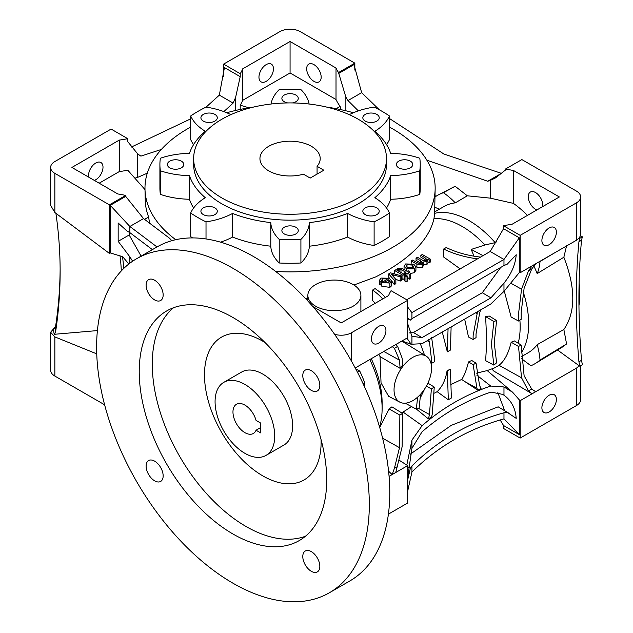 <?xml version="1.0" encoding="UTF-8"?>
<svg xmlns="http://www.w3.org/2000/svg" width="633" height="633" viewBox="0 0 633 633"><rect width="100%" height="100%" fill="white"/><g stroke="black" fill="none" stroke-linecap="round" stroke-linejoin="round"><path stroke-width="0.95" d="M379.713 427.497L389.113 408.934L391.922 406.853L402.533 413.412L402.129 446.74L395.744 472.503L392.144 474.576L394.406 468.333L399.51 447.681L399.866 415.113L402.533 413.412M399.858 402.161A26.515 15.311 120 0 0 420.177 394.652A26.515 15.311 120 0 0 431.54 368.192A26.515 15.311 120 0 0 426.365 356.252A26.515 15.311 120 0 0 405.824 362.931A26.515 15.311 120 0 0 394.043 389.841A26.515 15.311 120 0 0 399.858 402.161L388.622 396.298L381.034 382.838L380.053 356.593L378.803 354.361M420.573 394.217L419.086 408.309L416.316 409.163L405.975 403.593L406.251 403.079M401.828 341.06L426.365 356.252M427.243 384.453L428.612 383.574L434.262 387.072L432.252 414.069L431.659 416.775L428.43 418.927L429.467 414.544L431.358 388.939L434.262 387.072M420.304 397.856L424.798 388.709M401.726 412.914L411.537 406.592M379.563 426.982A84.363 48.709 -120 0 0 382.11 408.538L382.11 402.635A77.131 44.532 -120 0 0 371.27 358.705M424.561 355.105L420.51 344.178M375.227 303.286L372.528 300.43L372.528 290.08L375.092 288.601A79.275 45.766 0 0 1 385.378 297.423M353.91 285.016L375.788 276.882C409.693 259.348 429.087 239.947 433.969 218.67L434.634 213.329A84.363 48.709 -120 0 1 469.037 220.585A84.363 48.709 -120 0 1 495.164 242.629L496.62 241.79M381.628 284.328L380.053 285.048L379.42 283.631L379.42 280.261L381.193 278.077L389.35 278.251L391.511 280.838L389.881 282.998L381.841 282.682L387.594 278.924L382.482 278.844L381.628 280.854L380.053 281.598L379.42 280.261M391.511 280.838L391.511 284.977L391.139 286.235L389.881 287.35L381.841 286.298L381.477 282.46M474.046 256.191L471.189 249.426L484.957 244.987A81.958 47.317 -120 0 0 462.217 226.487A81.958 47.317 -120 0 0 433.969 218.67M460.294 268.962L443.67 257.03L443.67 249.014A79.275 45.766 180 0 0 477.591 258.881M395.388 274.2A73.199 42.261 -120 0 0 394.604 273.725L394.604 270.505L396.06 269.658L404.376 274.461L404.376 278.583L402.92 279.469A73.199 42.261 -120 0 0 401.749 278.567M398.576 271.114L398.576 269.595L397.207 268.978L398.11 268.305L402.485 268.653L407.146 271.343L408.174 270.758L409.488 271.517L408.459 272.103L410.485 273.274L410.485 277.721L409.86 279.319A73.357 42.356 -120 0 0 407.438 277.325M416.031 258.129L416.031 260.266A74.528 43.028 -120 0 1 420.779 263.344L420.779 260.867L416.031 258.129L417.495 257.283L422.797 260.353L426.041 260.606L426.832 259.546L425.083 257.797L425.083 259.823A75.003 43.305 -120 0 0 420.85 257.101L420.85 255.352L422.306 254.506L430.622 259.308L429.166 260.147L427.868 259.403L428.027 262.655L426.935 264.507L423.176 264.776M426.935 264.507L426.935 261.603L423.176 261.991L423.335 265.702L422.203 267.601L416.902 267.126A74.116 42.791 -120 0 0 415.905 266.422M430.622 259.308L430.622 261.848L429.166 262.822A75.003 43.305 -120 0 0 428.027 261.943M415.928 270.331L415.936 266.707L415.928 270.331L414.299 272.657L410.485 273.503M407.438 276.233L407.438 281.107L405.982 281.994A73.199 42.261 -120 0 0 404.527 280.759L404.527 276.233L405.982 275.387L407.438 276.233L405.982 277.072L404.527 276.233M389.73 278.488L388.694 277.246L388.694 273.915L390.545 272.847L401.749 275.98L400.206 276.866L391.376 274.287L395.854 279.382L395.854 283.679L394.312 284.589L391.503 280.728M401.749 275.98L401.749 280.174L400.206 281.099L395.744 279.256M312.86 306.562L341.203 322.925L388.591 295.564A67.494 38.969 180 0 1 391.059 290.697L407.676 300.295L407.478 337.8L395.744 344.574L397.635 346.417L402.129 358.159L402.683 365.035L400.111 368.335L380.053 356.593M410.358 161.146A8.197 4.732 0 0 0 401.425 160.125A8.197 4.732 0 0 0 396.369 164.493A8.197 4.732 0 0 0 398.766 167.84A8.197 4.732 0 0 0 407.699 168.869A8.197 4.732 0 0 0 412.756 164.493A8.197 4.732 0 0 0 410.358 161.146M295.864 227.255A8.197 4.732 0 0 0 286.931 226.226A8.197 4.732 0 0 0 281.875 230.602A8.197 4.732 0 0 0 284.272 233.941A8.197 4.732 0 0 0 293.206 234.97A8.197 4.732 0 0 0 298.262 230.602A8.197 4.732 0 0 0 295.864 227.255M214.904 207.893A8.197 4.732 0 0 0 205.97 206.864A8.197 4.732 0 0 0 200.914 211.24A8.197 4.732 0 0 0 203.312 214.587A8.197 4.732 0 0 0 212.245 215.608A8.197 4.732 0 0 0 217.301 211.24A8.197 4.732 0 0 0 214.904 207.893M181.37 161.146A8.197 4.732 0 0 0 172.437 160.125A8.197 4.732 0 0 0 167.381 164.493A8.197 4.732 0 0 0 169.779 167.84A8.197 4.732 0 0 0 178.712 168.869A8.197 4.732 0 0 0 183.768 164.493A8.197 4.732 0 0 0 181.37 161.146M376.825 207.893A8.197 4.732 0 0 0 367.892 206.864A8.197 4.732 0 0 0 362.836 211.24A8.197 4.732 0 0 0 365.233 214.587A8.197 4.732 0 0 0 374.166 215.608A8.197 4.732 0 0 0 379.222 211.24A8.197 4.732 0 0 0 376.825 207.893M376.825 114.407A8.197 4.732 0 0 0 367.892 113.386A8.197 4.732 0 0 0 362.836 117.754A8.197 4.732 0 0 0 365.233 121.101A8.197 4.732 0 0 0 374.166 122.122A8.197 4.732 0 0 0 379.222 117.754A8.197 4.732 0 0 0 376.825 114.407M292.327 102.942A8.197 4.732 0 0 0 298.262 98.392A8.197 4.732 0 0 0 295.864 95.045A8.197 4.732 0 0 0 286.931 94.024A8.197 4.732 0 0 0 281.875 98.392A8.197 4.732 0 0 0 284.272 101.739A8.197 4.732 0 0 0 287.809 102.942M214.904 114.407A8.197 4.732 0 0 0 205.97 113.386A8.197 4.732 0 0 0 200.914 117.754A8.197 4.732 0 0 0 203.312 121.101A8.197 4.732 0 0 0 212.245 122.122A8.197 4.732 0 0 0 217.301 117.754A8.197 4.732 0 0 0 214.904 114.407M317.07 166.305L323.819 170.206L310.178 178.079L303.436 174.178A30.131 17.392 180 0 1 268.764 170.894A30.131 17.392 180 0 1 259.941 158.59A30.131 17.392 180 0 1 278.536 142.52A30.131 17.392 180 0 1 311.373 146.294A30.131 17.392 180 0 1 320.203 158.59A30.131 17.392 180 0 1 317.07 166.305L317.07 174.099M313.928 81.348A10.247 5.911 60 0 1 307.234 72.32A10.247 5.911 60 0 1 308.809 64.107A10.247 5.911 60 0 1 313.928 64.613A10.247 5.911 60 0 1 320.622 73.642A10.247 5.911 60 0 1 319.056 81.855A10.247 5.911 60 0 1 313.928 81.348M536.926 209.927A10.247 5.911 60 0 1 535.51 209.27A10.247 5.911 60 0 1 528.816 200.242A10.247 5.911 60 0 1 530.383 192.036A10.247 5.911 60 0 1 535.51 192.543A10.247 5.911 60 0 1 542.608 206.643M88.66 177.121A10.247 5.911 -60 0 1 88.517 175.563A10.247 5.911 -60 0 1 92.996 165.26A10.247 5.911 -60 0 1 100.884 162.515A10.247 5.911 -60 0 1 103.005 167.199A10.247 5.911 -60 0 1 94.349 180.405M258.96 77.163A10.247 5.911 -60 0 1 263.431 66.853A10.247 5.911 -60 0 1 271.328 64.107A10.247 5.911 -60 0 1 273.448 68.799A10.247 5.911 -60 0 1 268.978 79.109A10.247 5.911 -60 0 1 261.081 81.855A10.247 5.911 -60 0 1 258.96 77.163M385.94 330.553A10.247 5.911 120 0 0 383.82 325.86A10.247 5.911 120 0 0 375.931 328.606A10.247 5.911 120 0 0 371.452 338.916A10.247 5.911 120 0 0 373.581 343.608A10.247 5.911 120 0 0 381.47 340.863A10.247 5.911 120 0 0 385.94 330.553M556.383 399.439A10.247 5.911 120 0 0 554.263 394.747A10.247 5.911 120 0 0 546.366 397.492A10.247 5.911 120 0 0 541.895 407.802A10.247 5.911 120 0 0 544.016 412.494A10.247 5.911 120 0 0 551.913 409.749A10.247 5.911 120 0 0 556.383 399.439M556.383 232.145A10.247 5.911 120 0 0 554.263 227.461A10.247 5.911 120 0 0 546.366 230.206A10.247 5.911 120 0 0 541.895 240.516A10.247 5.911 120 0 0 544.016 245.2A10.247 5.911 120 0 0 551.913 242.455A10.247 5.911 120 0 0 556.383 232.145M230.863 114.66A60.262 34.791 0 0 0 206.018 107.112A130.161 75.145 0 0 0 190.683 115.974A60.262 34.791 0 0 0 205.29 131.292A102.443 59.146 180 0 0 189.457 153.36A60.262 34.791 0 0 0 160.363 158.234A130.161 75.145 0 0 0 159.904 164.493A130.161 75.145 0 0 0 160.363 170.76A60.262 34.791 0 0 0 189.457 175.626A102.443 59.146 180 0 0 205.29 197.694A60.262 34.791 0 0 0 190.683 213.02L190.683 236.639A130.161 75.145 0 0 0 192.598 237.921M190.683 213.02A130.161 75.145 0 0 0 198.026 217.633A130.161 75.145 0 0 0 206.018 221.874A60.262 34.791 0 0 0 232.564 213.44A102.443 59.146 180 0 0 270.782 222.587A60.262 34.791 0 0 0 279.224 239.385A130.161 75.145 0 0 0 300.912 239.385A60.262 34.791 0 0 0 309.355 222.587A102.443 59.146 180 0 0 347.58 213.44A60.262 34.791 0 0 0 374.119 221.874A130.161 75.145 0 0 0 389.461 213.02A60.262 34.791 0 0 0 374.847 197.694A102.443 59.146 180 0 0 390.68 175.626A60.262 34.791 0 0 0 419.782 170.76A130.161 75.145 0 0 0 420.233 164.493A130.161 75.145 0 0 0 419.782 158.234A60.262 34.791 0 0 0 390.68 153.36A102.443 59.146 180 0 0 374.847 131.292A60.262 34.791 0 0 0 389.461 115.974A130.161 75.145 0 0 0 374.119 107.112A60.262 34.791 0 0 0 349.274 114.66M329.389 592.757A192.836 111.337 -120 0 0 358.943 438.242A192.836 111.337 -120 0 0 232.968 268.313A192.836 111.337 -120 0 0 136.554 258.762A192.836 111.337 -120 0 0 106.993 413.278A192.836 111.337 -120 0 0 232.968 583.207A192.836 111.337 -120 0 0 329.389 592.757L349.843 580.952A192.836 111.337 -120 0 0 379.396 426.428A192.836 111.337 -120 0 0 253.422 256.5A192.836 111.337 -120 0 0 157.008 246.949L129.852 226.487L143.533 218.591L169.573 238.277L171.82 240.698M175.752 239.701A145.092 83.77 180 0 1 144.989 189.148A145.092 83.77 180 0 1 190.683 127.083M226.733 112.745A145.092 83.77 180 0 1 253.904 106.985M326.232 106.985A145.092 83.77 180 0 1 353.404 112.745M389.461 127.083A145.092 83.77 180 0 1 392.666 128.879A145.092 83.77 180 0 1 435.148 189.148A145.092 83.77 180 0 1 275.687 271.47M149.57 223.338L148.628 216.992A144.862 83.635 180 0 1 145.218 199.973L144.989 189.148M358.246 119.233A96.414 55.664 180 0 1 386.486 158.59A96.414 55.664 180 0 1 326.968 210.021A96.414 55.664 180 0 1 221.89 197.955A96.414 55.664 180 0 1 193.651 158.59A96.414 55.664 180 0 1 253.168 107.159A96.414 55.664 180 0 1 358.246 119.233M386.486 158.59L386.486 164.493A96.414 55.664 180 0 1 326.968 215.924A96.414 55.664 180 0 1 221.89 203.858A96.414 55.664 180 0 1 193.651 164.493L193.651 158.59M353.135 284.549A26.515 15.311 180 0 1 360.897 295.374A26.515 15.311 180 0 1 344.534 309.513A26.515 15.311 180 0 1 315.638 306.198A26.515 15.311 180 0 1 307.867 295.374A26.515 15.311 180 0 1 324.238 281.234A26.515 15.311 180 0 1 353.135 284.549M504.287 291.053L511.163 317.07L518.506 321.018L518.514 313.968L521.552 289.218L528.468 270.884L532.1 265.852L576.41 240.271L579.227 237.961L579.82 238.301L578.934 241.743C575.342 279.754 575.342 319.776 578.934 361.799L579.82 366.23L582.376 364.75L581.521 360.304L578.934 361.799M535.692 263.779L531.696 269.017L524.108 288.237L521.188 312.425L521.181 319.317L518.506 321.018M480.605 309.98L479.616 312.979L476.024 334.074L476.04 337.618L473.128 339.478L473.112 335.759L477.496 311.792M493.882 365.122L491.414 344.32L493.882 321.469L496.612 320.583L494.238 342.69L496.612 362.804L493.882 365.122L485.63 360.675L486.777 341.733L485.63 316.627L489.238 316.025L496.612 320.583M431.659 337.587L434.444 358.088L434.262 361.918L431.358 363.413L431.532 359.766L429.467 341.931L428.43 339.193M473.128 339.478L468.499 336.993L464.685 319.246M435.148 189.148L434.634 213.329M309.094 104.018A60.262 34.791 0 0 0 300.912 89.609A130.161 75.145 0 0 0 279.224 89.609A60.262 34.791 0 0 0 271.043 104.018M119.297 140.083L71.901 167.444L117.841 193.975A91.595 52.879 180 0 1 125.714 195.423L109.398 204.839L54.857 173.355A14.464 8.348 180 0 1 50.624 167.444A14.464 8.348 180 0 1 54.857 161.542L111.107 129.069L127.724 138.667A67.494 38.969 180 0 1 119.297 140.083L119.297 171.575A67.494 38.969 0 0 0 127.724 170.15L144.997 189.591M99.175 183.19L119.297 171.575M96.738 353.863L54.857 336.906L50.624 332.254L55.577 326.454M223.599 76.759L223.599 64.123L279.841 31.65A14.464 8.348 180 0 1 300.295 31.65L354.836 63.142L354.836 70.097M354.836 63.142L338.52 72.558A91.595 52.879 180 0 1 336.012 68.016L290.072 41.493L242.676 68.855L242.676 100.338L290.072 72.977L336.012 99.508A91.595 52.879 0 0 0 340.15 106.423L340.878 109.651M290.072 41.493L290.072 72.977M382.11 408.538A84.363 48.709 -120 0 0 369.807 359.552M578.958 305.597A84.363 48.709 -120 0 0 579.092 283.252M580.556 235.698L580.651 196.966A14.464 8.348 180 0 1 576.41 202.876L520.168 235.349L520.168 272.744L532.1 265.852M390.68 175.626L390.68 199.245A102.443 59.146 180 0 1 386.534 208.02M347.58 213.44L347.58 237.059A102.443 59.146 180 0 1 309.355 246.197L309.355 222.587M193.603 208.02A102.443 59.146 180 0 1 189.457 199.245L189.457 175.626M307.867 298.887A84.363 48.709 -120 0 0 305.209 298.198M144.514 219.366L148.628 216.992M240.216 109.446L240.216 105.205L248.919 107.784M336.21 108.694L340.15 106.423M240.216 105.205A67.494 38.969 0 0 0 242.676 100.338M242.676 68.855A67.494 38.969 180 0 1 240.216 73.713L240.216 76.672L235.611 97.419L235.611 110.466M235.611 97.419L233.118 103.076L223.853 111.606M161.352 149.451L140.922 156.122M140.763 156.034L137.717 153.946L137.717 177.335A460.99 266.153 0 0 0 147.315 173.149M434.982 196.982A97.26 56.155 60 0 1 438.052 195.059L455.135 186.26L467.32 195.803L490.227 198.137L513.426 203.383A84.363 48.709 60 0 1 527.455 215.394M467.32 195.803L455.293 202.853A84.363 48.709 60 0 0 443.899 206.572L434.665 211.897M484.957 244.987L495.164 242.629M143.533 218.591L125.714 196.404L125.714 195.423M426.871 160.212L487.734 181.252L490.227 180.46L490.227 198.137M435.006 195.747L436.074 196.246M338.52 72.558L345.863 97.102L347.976 100.56L358.341 110.87M345.863 97.102L345.863 110.783M128.839 263.993L122.636 256.689L110.253 252.923L109.398 253.414L54.857 212.514L54.857 173.355M50.624 167.444L50.624 205.361L54.857 212.514M347.976 100.56L361.657 92.663L379.42 109.849M389.461 118.513L443.907 154.033L501.415 173.355L487.734 181.252M131.102 147.173L190.683 118.846M206.105 107.127L219.334 95.124L233.118 103.076M60.127 268.803A602.608 492.031 180 0 1 55.49 327.032A24.101 19.678 0 0 1 53.401 329.643L54.209 334.311A24.101 19.678 180 0 0 55.49 332.602A602.608 492.031 0 0 0 60.135 271.589A602.608 492.031 0 0 0 55.894 213.289M97.403 330.584L54.209 334.311M439.326 209.206A400.127 231.013 60 0 1 434.76 207.189M123.672 268.519A141.76 81.847 -120 0 0 122.501 256.634M119.985 255.74A138.144 79.758 60 0 1 121.291 270.948M134.876 178.205A67.494 38.969 0 0 0 137.717 177.335M407.43 481.009L410.358 468.23L411.933 465.92L411.933 472.012C437.925 446.407 468.602 428.699 503.971 418.872L519.313 434.618L519.448 400.024L512.627 392.262L503.971 386.961L490.725 386.051C465.35 394.683 442.483 407.881 422.14 425.645L411.933 440.101L406.821 464.978L407.478 465.73L407.478 503.124L388.409 514.131M407.478 492.015L411.933 472.012M411.933 440.101L411.933 448.33L407.478 479.023M411.933 465.92C437.925 440.315 468.602 422.607 503.971 412.779L503.971 418.872M503.971 386.961L503.971 395.19L502.634 394.375L490.939 392.072C465.382 400.744 442.396 414.006 421.989 431.88L411.933 448.33M503.971 412.779L507.215 412.312L516.204 418.373C515.484 408.364 511.409 400.634 503.971 395.19M406.758 299.765L490.195 251.499L503.551 228.703L519.313 237.81L503.971 259.459L411.933 312.591L411.933 318.684L503.971 265.551L507.215 264.19L516.204 254.727C515.484 264.436 511.409 273.907 503.971 283.133L503.971 291.37L519.448 272.372M490.195 251.499L503.971 259.459L503.971 265.551M110.253 252.923L110.253 205.337L129.852 226.487L129.852 232.627L152.379 249.624M451.115 327.087L450.419 350.065L447.333 351.845L442.309 332.151M518.15 343.205A81.958 47.317 -120 0 0 519.883 320.14M476.483 373.154L487.078 370.614L494.389 367.963L499.041 365.312C504.501 360.968 508.544 353.261 511.163 342.208L514.487 340.942L521.181 345.08L524.108 375.749L531.696 389.073L535.692 391.7L532.1 393.781L493.455 370.843A49.05 28.319 120 0 1 492.094 368.778M450.783 384.611L461.647 379.452C464.124 376.073 466.41 370.242 468.499 361.949L471.751 360.486L476.04 363.144L479.616 385.592L481.04 388.559L477.78 390.142L476.942 388.266L473.128 364.632L476.04 363.144M434.467 393.117L437.142 391.653C442.325 386.684 445.624 379.721 447.056 370.756L450.419 369.142L451.361 398.015L448.314 399.779L447.333 370.922L450.419 369.142M355.224 367.971L395.744 344.574M503.551 228.703L503.551 225.752A67.494 38.969 180 0 1 511.978 224.327L559.366 196.966L513.426 170.443L513.426 203.383M531.696 389.073L528.468 390.933L532.1 393.781L520.168 400.665L520.168 438.06L503.551 428.47L503.551 425.518L500.165 419.956M468.499 361.949L473.128 364.632M461.647 379.452L477.78 390.142M407.676 300.295L351.426 332.768A14.464 8.348 180 0 1 334.58 334.287M580.651 365.747L580.651 399.684A14.464 8.348 180 0 1 576.41 405.587L520.168 438.06M533.35 390.308L535.692 391.7L576.41 368.192L579.227 365.795L557.538 350.025M389.081 476.348L392.144 474.576L388.583 471.197M395.744 472.503L407.478 465.73M426.381 386.075L431.358 388.939M416.451 409.124L428.43 418.927M528.468 390.933L521.552 377.798L518.506 346.457L521.181 345.08M511.163 342.208L518.506 346.457M400.111 368.335L399.51 360.169L394.406 348.277L392.452 346.805M430.962 363.2L431.358 363.413M416.316 409.163L417.645 397.12M389.113 408.934L399.866 415.113M485.63 316.627L493.882 321.469M579.227 237.961L580.469 235.642L582.376 236.821L581.521 240.247C578.056 278.196 578.056 318.209 581.521 360.304M521.378 356.664L528.262 352.692A84.363 48.709 60 0 0 537.172 344.676A61.1 35.274 60 0 1 540.02 360.035A97.26 56.155 60 0 1 535.304 363.508L561.93 347.367L566.575 343.972L563.861 329.5C575.761 312.037 575.761 287.952 563.861 257.235L566.575 245.786M579.82 366.23L579.227 365.795M437.142 391.653L448.314 399.779M447.333 351.845L448.061 328.844M137.717 153.946L127.724 141.618L127.724 138.667M399.597 460.492L406.805 465.065M563.861 257.235L537.172 273.583A84.363 48.709 60 0 0 533.825 265.9M521.204 352.992A84.363 48.709 -120 0 0 523.325 292.272M537.172 344.676L563.861 329.5M471.189 249.426L483.042 255.692M490.227 180.46L495.568 177.873L505.553 169.976L505.553 168.995L521.869 159.579L576.41 191.063A14.464 8.348 180 0 1 580.651 196.966M406.916 338.125L411.157 344.273L422.14 343.664L490.725 304.062L503.971 291.37M519.313 237.81L519.313 272.396L520.168 272.744M133.128 260.883L132.606 261.184L129.852 256.856L129.852 263.209M513.426 170.443A91.595 52.879 180 0 1 505.553 168.995M338.52 73.547L353.982 64.613L361.657 92.663M109.398 204.839L109.398 253.414M129.852 256.856L118.165 241.331L118.165 222.982L126.956 230.99L129.852 232.627M110.253 205.337L125.714 196.404M520.168 235.349L503.551 225.752M503.971 283.133L490.939 297.842L421.989 337.65L411.933 336.273L411.933 344.502M411.743 312.48L407.676 307.045M407.43 317.584L410.358 320.116L411.933 318.684M409.773 319.823L410.358 320.116M411.933 336.273L407.676 323.661M219.334 95.124L224.446 67.565L240.216 76.672M240.216 73.713L223.599 64.123M336.012 68.016L336.012 99.508M521.521 358.705L530.897 365.739A97.26 56.155 60 0 0 535.304 363.508M520.168 400.665L519.313 400.032M403.039 412.028L422.14 425.645M476.76 375.1L490.725 386.051M104.619 404.796L54.857 376.065A14.464 8.348 180 0 1 50.624 370.163L50.624 332.254M503.551 425.518L519.313 434.618M582.376 236.821L579.82 238.301M382.688 298.974A75.659 43.685 0 0 0 372.528 290.08M480.605 257.117A75.659 43.685 180 0 1 446.233 247.527L443.67 249.014M141.167 256.238L129.164 234.985L118.165 241.331M129.164 234.985L129.164 232.224M500.687 267.458L482.299 292.723L490.939 297.842M482.299 292.723L413.42 332.491L421.989 337.65M413.42 332.491L409.385 332.911M408.166 466.948L410.358 468.23M410.216 454.249L451.202 425.392L498.155 406.821L507.215 412.312M498.155 406.821L509.573 413.634M504.659 410.651L497.862 392.595M270.782 222.587L270.782 246.197A102.443 59.146 180 0 1 232.564 237.059L232.564 213.44M390.68 199.245A60.262 34.791 0 0 0 419.782 194.378A130.161 75.145 0 0 0 420.233 188.112L420.233 164.493M347.58 237.059A60.262 34.791 0 0 0 374.119 245.493A130.161 75.145 0 0 0 389.461 236.639L389.461 213.02M270.782 246.197A60.262 34.791 0 0 0 279.224 263.004A130.161 75.145 0 0 0 300.912 263.004A60.262 34.791 0 0 0 309.355 246.197M220.521 242.162A60.262 34.791 0 0 0 232.564 237.059M159.904 164.493L159.904 188.112A130.161 75.145 0 0 0 160.363 194.378A60.262 34.791 0 0 0 189.457 199.245M190.683 115.974L190.683 139.584A60.262 34.791 0 0 0 193.603 144.593M386.534 144.593A60.262 34.791 0 0 0 389.461 139.584L389.461 115.974M279.224 263.004L279.224 239.385M300.912 263.004L300.912 239.385M206.018 238.958L206.018 221.874M374.119 245.493L374.119 221.874M160.363 194.378L160.363 170.76M419.782 194.378L419.782 170.76M540.02 360.035L566.575 343.972M539.933 261.334A97.26 56.155 60 0 1 540.02 261.508A61.1 35.274 60 0 1 537.172 273.583M540.02 261.508L555.616 252.274M438.052 195.059A97.26 56.155 60 0 1 443.416 192.717A61.1 35.274 60 0 1 455.293 202.853M443.416 192.717L455.135 186.26M364.719 387.238L364.719 382.696A109.185 63.039 -120 0 0 359.742 371.041A60.974 35.203 -120 0 0 355.801 369.071M359.742 371.041L357.518 372.346M364.719 382.696L363.057 383.63M429.166 262.822L429.166 260.147M427.868 259.403L426.935 261.603M422.203 267.601L422.203 264.341L416.902 264.19L411.221 260.907L412.676 260.068L417.82 263.035L421.238 263.375L422.061 262.276L420.779 260.867M423.176 261.991L422.203 264.341M416.902 267.126L416.902 264.19M411.221 263.193L411.221 260.907M425.083 257.797L420.85 255.352M405.682 263.937L413.792 264.23L415.928 266.904L414.299 268.906L406.315 268.677L404.052 266.113L405.682 263.937M414.299 272.657L414.299 268.906M406.315 270.861L406.315 268.677M407.85 267.118L412.336 267.996L412.336 265.069L406.995 264.689L406.077 265.963L407.707 267.791L412.985 268.147L413.919 266.857L412.336 265.069M406.995 267.332L406.995 264.689M399.114 271.422L399.114 269.247L398.576 269.595M397.207 270.323L397.207 268.978M409.488 272.696L409.488 271.517M410.485 273.274L409.86 274.595L407.003 272.95L405.69 273.701L404.376 272.95L405.69 272.19L400.974 269.46L399.114 269.247M409.86 279.319L409.86 274.595M407.003 275.98L407.003 272.95M405.69 275.561L405.69 273.701M402.92 279.469L402.92 275.308L404.376 274.461L404.376 272.95M405.982 281.994L405.982 277.072M402.92 275.308L394.604 270.505M400.206 281.099L400.206 276.866M395.854 279.382L394.312 280.277L388.694 273.915M394.312 284.589L394.312 280.277M381.628 282.373L381.398 280.166M382.482 281.875L382.482 278.844M380.053 285.048L380.053 281.598M389.881 287.35L389.881 282.998M381.841 286.298L381.841 282.682M388.907 282.025L388.907 279.683L384.239 282.381L386.122 282.848L388.575 282.239L389.675 280.807L388.907 279.683M55.49 327.032L55.49 332.602M311.309 370.693A12.051 6.955 -120 0 0 305.28 370.091A12.051 6.955 -120 0 0 303.436 379.753A12.051 6.955 -120 0 0 311.309 390.371A12.051 6.955 -120 0 0 317.339 390.965A12.051 6.955 -120 0 0 319.182 381.311A12.051 6.955 -120 0 0 311.309 370.693M154.634 280.229A12.051 6.955 -120 0 0 148.605 279.636A12.051 6.955 -120 0 0 146.761 289.297A12.051 6.955 -120 0 0 154.634 299.915A12.051 6.955 -120 0 0 160.655 300.509A12.051 6.955 -120 0 0 162.507 290.856A12.051 6.955 -120 0 0 154.634 280.229M154.634 461.148A12.051 6.955 -120 0 0 148.605 460.555A12.051 6.955 -120 0 0 146.761 470.208A12.051 6.955 -120 0 0 154.634 480.827A12.051 6.955 -120 0 0 160.655 481.428A12.051 6.955 -120 0 0 162.507 471.767A12.051 6.955 -120 0 0 154.634 461.148M311.309 551.604A12.051 6.955 -120 0 0 305.28 551.011A12.051 6.955 -120 0 0 303.436 560.664A12.051 6.955 -120 0 0 311.309 571.29A12.051 6.955 -120 0 0 317.339 571.884A12.051 6.955 -120 0 0 319.182 562.231A12.051 6.955 -120 0 0 311.309 551.604M232.968 317.513A132.574 76.546 -120 0 0 166.685 310.945A132.574 76.546 -120 0 0 146.365 417.179A132.574 76.546 -120 0 0 232.968 534.007A132.574 76.546 -120 0 0 299.259 540.574A132.574 76.546 -120 0 0 319.578 434.341A132.574 76.546 -120 0 0 232.968 317.513M173.529 307.741A132.574 76.546 -120 0 0 161.28 415.604A132.574 76.546 -120 0 0 246.015 526.474A132.574 76.546 -120 0 0 305.454 536.246M265.005 342.532A82.464 47.61 -120 0 0 262.798 341.203A82.464 47.61 -120 0 0 204.483 374.871A82.464 47.61 -120 0 0 262.798 475.874A82.464 47.61 -120 0 0 321.073 439.626M265.995 455.404L283.893 445.07A42.182 24.355 -120 0 0 290.357 411.268A42.182 24.355 -120 0 0 262.798 374.095A42.182 24.355 -120 0 0 241.703 372.006L223.813 382.34A42.182 24.355 -120 0 0 217.348 416.142A42.182 24.355 -120 0 0 244.9 453.315A42.182 24.355 -120 0 0 265.995 455.404A42.182 24.355 -120 0 0 272.459 421.602A42.182 24.355 -120 0 0 244.9 384.429A42.182 24.355 -120 0 0 223.813 382.34M256.049 430.226L260.756 432.94L260.756 423.105L256.049 420.383A16.869 9.74 -120 0 0 244.9 405.096A16.869 9.74 -120 0 0 236.465 404.258A16.869 9.74 -120 0 0 233.878 417.78A16.869 9.74 -120 0 0 244.9 432.648A16.869 9.74 -120 0 0 253.335 433.486A16.869 9.74 -120 0 0 256.049 430.226L260.756 427.512M427.291 340.736L429.467 341.931M464.883 381.612L476.942 388.266M475.715 312.829L476.942 313.517M576.41 240.271L576.41 202.876M351.426 361.063L351.426 332.768M576.41 405.587L576.41 368.192M418.658 408.443L429.467 414.544M499.041 365.312L521.552 377.798M383.812 351.465L399.51 360.169M382.617 438.202L399.51 447.681M511.322 283.473L521.552 289.218M54.857 376.065L54.857 336.906M581.521 240.247L578.934 241.743M531.696 269.017L528.468 270.884M397.635 466.466L394.406 468.333M397.635 346.417L394.406 348.277M400.974 272.499L400.974 269.46M393.568 276.771L393.568 274.951M360.897 311.555L360.897 295.374M411.157 344.273L401.939 340.997M512.627 392.262L487.181 370.582M307.867 301.031L307.867 295.374M409.709 319.792L407.676 318.676M404.052 266.113L404.052 269.057M157.008 246.949L136.554 258.762"/></g></svg>
